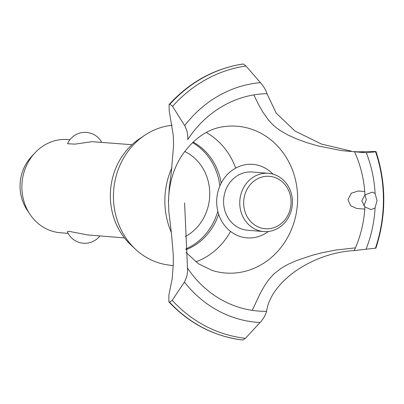 <?xml version="1.0" encoding="UTF-8"?>
<svg xmlns="http://www.w3.org/2000/svg" width="404" height="404" viewBox="0 0 404 404"><rect width="100%" height="100%" fill="white"/><g stroke="black" fill="none" stroke-linecap="round" stroke-linejoin="round"><path stroke-width="0.61" d="M192.501 142.582A58.434 52.651 -85.4 0 1 219.847 186.007M217.812 211.231A58.434 52.651 -85.4 0 1 185.835 248.93M185.209 236.603A46.748 42.122 94.6 0 0 209.742 193.39A46.748 42.122 94.6 0 0 184.684 151.475M131.977 144.723L91.9 141.673L75.149 144.122L67.554 143.748A18.993 18.993 0 0 1 101.657 142.279M69.932 139.723L67.786 139.552A46.748 42.122 94.6 0 0 64.115 139.431A46.748 42.122 94.6 0 0 34.739 153.101A46.748 42.122 94.6 0 0 29.825 214.075A46.748 42.122 94.6 0 0 60.277 232.739L68.14 233.376M99.864 235.931A18.993 18.993 0 0 1 67.357 231.744L68.806 231.3L87.885 234.966L124.467 237.916M29.825 214.075L26.916 209.651A40.365 36.375 -85.4 0 1 31.159 156.999L34.739 153.101M193.061 142.046A58.434 52.651 -85.4 0 1 221.185 183.148M218.68 214.272A58.434 52.651 -85.4 0 1 185.891 249.768M173.276 265.701L167.705 264.908A70.286 63.332 -85.4 0 1 135.476 249.228L130.856 244.91A65.443 58.969 -85.4 0 1 139.405 138.845L144.657 135.32A70.286 63.332 -85.4 0 1 172.22 125.275M135.476 249.228A70.286 63.332 -85.4 0 1 144.657 135.32M168.559 201.505C168.811 183.906 173.442 168.291 182.441 154.656C194.506 137.966 208.302 128.634 223.846 126.644A73.624 66.342 -85.4 0 1 231.366 126.048A73.624 66.342 -85.4 0 1 233.497 126.053A73.624 66.342 -85.4 0 1 297.632 198.536A73.624 66.342 -85.4 0 1 231.113 273.195A73.624 66.342 -85.4 0 1 221.69 272.604A73.624 66.342 -85.4 0 1 212.252 270.473L198.546 263.827L186.077 252.5M171.291 232.345A73.624 66.342 -85.4 0 1 164.847 200.707A73.624 66.342 -85.4 0 1 171.922 167.675M363.832 205.858L366.322 199.677L364.938 194.895L372.296 192.132L375.099 193.46L377.038 200.541L375.074 207.979L370.963 209.61L364.913 206.878L361.767 200.844L364.933 194.9A108.883 98.111 -85.4 0 0 354.414 151.571M364.726 191.521L358.333 191.006L351.278 193.213L347.99 199.733L350.662 205.742L356.712 208.459L364.777 209.11M253.813 94.905L258.095 103.626L262.898 112.186L269.12 120.867L273.811 125.689L279.199 129.921L287.512 134.81L296.253 138.774L306.232 142.445L317.499 145.809L341.582 150.611L363.332 152.566M356.54 151.843L375.442 151.48L375.589 151.818L366.292 152.742L354.318 151.556M187.486 267.892C187.89 272.786 186.865 277.508 184.416 282.048L172.21 300.318L169.619 302.217L168.872 301.849L168.862 295.107L172.165 278.876L173.331 263.716L173.286 255.187L171.589 234.764L168.862 211.817L168.433 201.652L169.241 188.062L171.357 171.973L173.569 145.536L173.301 135.598L169.18 110.777L169.109 104.515L169.963 104.187L172.553 106.383L184.689 125.634C187.123 130.361 188.133 135.042 187.708 139.688M268.322 231.477A36.87 33.224 -85.4 0 1 249.869 237.971A36.87 33.224 -85.4 0 1 216.685 201.672A36.87 33.224 -85.4 0 1 249.995 164.287A36.87 33.224 -85.4 0 1 272.947 174.114M351.197 151.121L321.453 144.061L294.981 131.022L276.21 113.145L266.983 93.693A108.883 98.111 -85.4 0 0 187.719 139.607M184.608 202.954L187.496 267.978A108.883 98.111 -85.4 0 0 266.605 311.302L266.64 311.146M354.146 250.566L375.276 248.192M168.872 301.849C189.471 323.695 214.09 336.411 242.738 340.001L245.481 338.294L260.035 322.528C263.393 318.796 265.59 315.034 266.615 311.237M266.605 311.302C270.64 281.694 312.247 252.884 354.242 250.556A108.883 98.111 -85.4 0 0 364.913 206.878M355.434 247.864L335.613 250.076L321.559 252.884L311.711 255.454L296.48 260.59L287.951 264.393L280.947 268.413L273.887 273.988L268.817 279.583L264.469 285.881L260.12 293.617L252.248 310.353M375.442 151.48L375.589 151.818A137.128 123.563 -85.4 0 1 383.406 199.894A137.128 123.563 -85.4 0 1 375.417 248.228M266.999 93.748C265.978 90.238 263.797 86.547 260.449 82.674L245.96 66.003L243.284 63.994L242.784 64.059M263.751 231.553L247.586 230.25A29.214 26.326 -85.4 0 1 223.584 201.561A29.214 26.326 -85.4 0 1 249.985 171.932A29.214 26.326 -85.4 0 1 252.278 172.008L268.443 173.306A29.214 26.326 -85.4 0 1 292.415 203.273A29.214 26.326 -85.4 0 1 266.044 231.628A29.214 26.326 -85.4 0 1 263.751 231.553A29.214 26.326 -85.4 0 1 239.779 201.586A29.214 26.326 -85.4 0 1 266.15 173.235A29.214 26.326 -85.4 0 1 268.443 173.306M267.408 176.255A26.295 23.695 94.6 0 0 243.647 202.919A26.295 23.695 94.6 0 0 267.317 228.81A26.295 23.695 94.6 0 0 291.072 202.141A26.295 23.695 94.6 0 0 267.408 176.255M206.267 132.497A70.286 63.332 -85.4 0 1 235.689 168.104M230.583 231.447A70.286 63.332 -85.4 0 1 195.839 261.883M375.074 207.979A120.235 108.343 -85.4 0 1 366.125 248.99M366.292 152.742A120.235 108.343 -85.4 0 1 375.099 193.46M242.754 340.006A139.072 125.311 -85.4 0 1 169.569 302.212M242.804 340.011A139.072 125.311 -85.4 0 1 169.619 302.217M245.481 338.294A137.128 123.563 -85.4 0 1 172.215 300.318M260.035 322.528A120.235 108.343 -85.4 0 1 184.416 282.048M184.689 125.634A120.235 108.343 -85.4 0 1 260.454 82.674M172.553 106.383A137.128 123.563 -85.4 0 1 245.96 66.003M169.963 104.187A139.072 125.311 -85.4 0 1 243.284 63.994M169.912 104.181A139.072 125.311 -85.4 0 1 243.233 63.989M375.861 248.243C386.375 215.877 386.431 183.674 376.028 151.621M243.001 63.999C214.367 68.528 189.734 82.032 169.109 104.515"/></g></svg>
